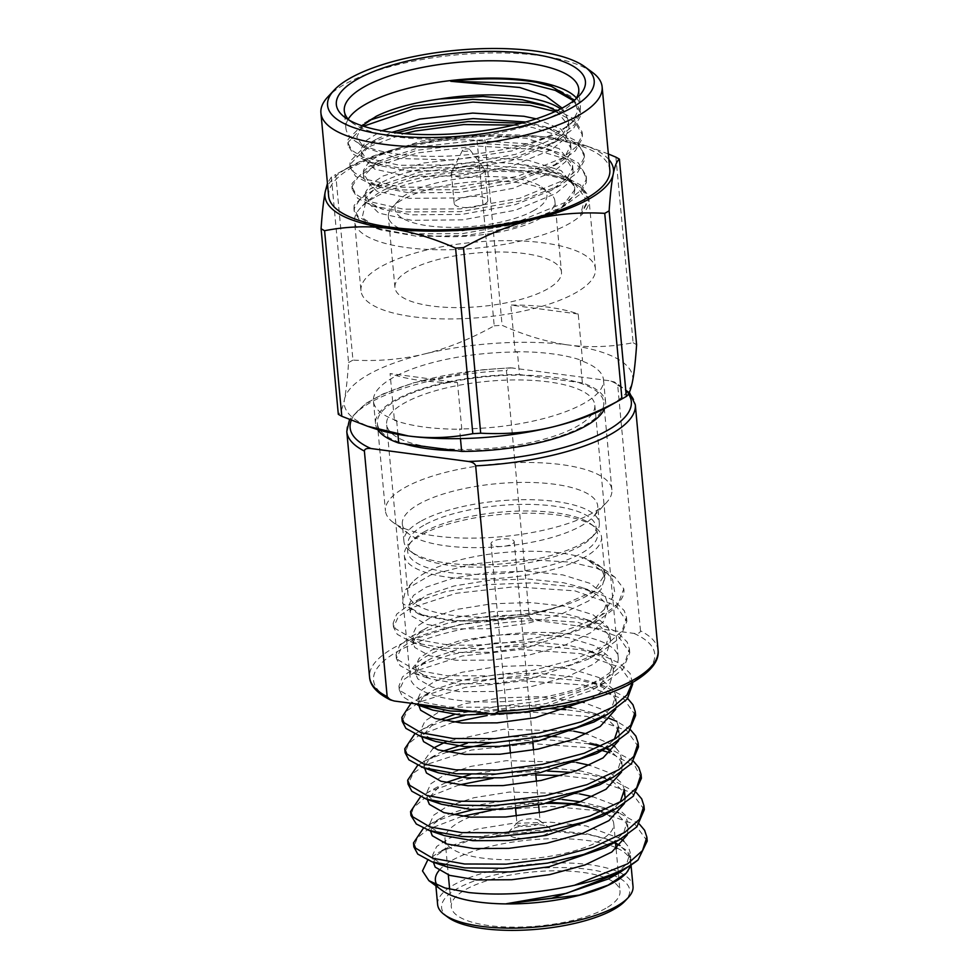 <?xml version="1.0" encoding="UTF-8"?>
<svg xmlns="http://www.w3.org/2000/svg" width="979" height="979" viewBox="0 0 979 979"><rect width="100%" height="100%" fill="white"/><g stroke="black" fill="none" stroke-linecap="round" stroke-linejoin="round"><path stroke-width="0.73" stroke-dasharray="4.89 3.67" d="M423.711 525.38A94.449 30.312 -5.3 0 0 414.423 554.2A94.449 30.312 -5.3 0 0 449.704 565.409A94.449 30.312 -5.3 0 0 580.192 546.16A94.449 30.312 -5.3 0 0 591.377 537.789A94.449 30.312 -5.3 0 0 543.076 504.98A94.449 30.312 -5.3 0 0 423.711 525.38M420.346 521.513A98.12 31.487 -5.3 0 0 403.935 541.375A98.12 31.487 -5.3 0 0 410.703 551.458A98.12 31.487 -5.3 0 0 447.354 563.109A98.12 31.487 -5.3 0 0 582.909 543.1A98.12 31.487 -5.3 0 0 594.534 534.399A98.12 31.487 -5.3 0 0 599.332 523.251A98.12 31.487 -5.3 0 0 528.599 499.682A98.12 31.487 -5.3 0 0 420.346 521.513M377.674 429.61A115.534 37.08 174.7 0 1 375.52 423.65A115.534 37.08 174.7 0 1 394.843 400.264A115.534 37.08 174.7 0 1 519.47 374.541L517.389 352.061A115.534 37.08 -5.3 0 0 392.763 377.772A115.534 37.08 -5.3 0 0 373.427 401.157A115.534 37.08 -5.3 0 0 396.654 420.566L394.415 420.26L390.083 373.574L457.474 382.52A116.452 37.373 174.7 0 1 419.722 380.354A116.452 37.373 174.7 0 1 390.083 373.574M575.701 99.112A117.737 37.789 174.7 0 1 573.009 102.452A117.737 37.789 174.7 0 1 559.058 112.891A117.737 37.789 174.7 0 1 396.385 136.889A117.737 37.789 174.7 0 1 352.403 122.913A117.737 37.789 174.7 0 1 349.136 120.123M534.191 210.363A76.289 24.487 174.7 0 1 428.778 225.916A76.289 24.487 174.7 0 1 398.747 200.34A76.289 24.487 174.7 0 1 407.79 193.573A76.289 24.487 174.7 0 1 479.074 176.869A76.289 24.487 174.7 0 1 541.693 187.087A76.289 24.487 174.7 0 1 534.191 210.363M540.91 218.097A83.631 26.837 174.7 0 1 425.363 235.144A83.631 26.837 174.7 0 1 388.357 216.616A83.631 26.837 174.7 0 1 392.444 207.107A83.631 26.837 174.7 0 1 402.357 199.692A83.631 26.837 174.7 0 1 480.505 181.372A83.631 26.837 174.7 0 1 549.133 192.569A83.631 26.837 174.7 0 1 554.897 201.172A83.631 26.837 174.7 0 1 540.91 218.097M460.46 438.604L459.567 428.924L461.807 429.218A116.452 37.373 174.7 0 1 424.054 427.04A116.452 37.373 174.7 0 1 394.415 420.26M331.355 177.015L348.573 362.597C347.472 378.8 346.101 391.074 344.461 399.42A144.88 46.49 174.7 0 1 368.459 374.553A144.88 46.49 174.7 0 1 424.605 353.945C401.928 359.403 378.041 361.459 352.954 360.101L335.736 174.531A165.059 52.964 -5.3 0 0 334.304 175.327A165.059 52.964 -5.3 0 0 331.355 177.015L327.439 183.367M348.573 362.597A165.059 52.964 174.7 0 1 350.727 361.349A165.059 52.964 174.7 0 1 352.954 360.101M608.351 153.972L590.227 147.205L549.378 137.476C528.219 134.723 506.718 135.481 484.886 139.752A165.059 52.964 -5.3 0 0 477.018 140.242C452.065 138.871 428.178 140.927 405.355 146.397C382.544 152.002 359.342 161.388 335.736 174.531M477.018 140.242L494.224 325.811C470.483 339.015 447.281 348.389 424.605 353.945A144.88 46.49 -5.3 0 1 568.628 345.012C547.591 342.173 525.417 335.613 502.105 325.322L484.886 139.752M374.198 428.496A144.88 46.49 -5.3 0 1 344.461 399.42C342.809 407.668 340.753 412.624 338.306 414.288M608.877 159.553A144.88 46.49 -5.3 0 0 583.508 144.941A144.88 46.49 -5.3 0 0 549.378 137.476A144.88 46.49 -5.3 0 0 405.355 146.397A144.88 46.49 -5.3 0 0 349.895 166.614A144.88 46.49 -5.3 0 0 327.659 185.643M615.901 157.154L633.119 342.723C611.153 346.994 589.652 347.753 568.628 345.012A144.88 46.49 -5.3 0 1 632.495 381.553A144.88 46.49 174.7 0 1 607.8 406.823M633.119 342.723A165.059 52.964 174.7 0 1 636.607 344.73M494.224 325.811A165.059 52.964 174.7 0 1 502.105 325.322M374.247 197.66A117.737 37.789 -5.3 0 0 360.309 208.099A117.737 37.789 -5.3 0 0 354.557 221.499A117.737 37.789 -5.3 0 0 439.436 249.767A117.737 37.789 -5.3 0 0 569.325 223.579A117.737 37.789 174.7 0 0 589.028 199.74A117.737 37.789 174.7 0 0 580.902 187.638A117.737 37.789 174.7 0 0 484.275 171.863A117.737 37.789 174.7 0 0 374.247 197.66M557.43 209.898L553.257 212.394L514.991 226.944L466.298 235.511L418.18 236.502L380.843 229.943L362.157 217.681L365.693 202.335L378.408 192.998C421.998 166.809 544.618 161.18 578.026 185.643L580.302 187.197L588.379 199.239L580.535 214.658L585.063 197.746L573.78 182.388L551.777 171.594L519.445 164.362A104.533 33.543 174.7 0 1 567.514 177.762A104.533 33.543 174.7 0 1 574.722 188.506A104.533 33.543 174.7 0 1 562.081 206.679L557.43 209.898M556.61 110.847L568.946 126.303L568.799 129.815L563.745 139.593L551.666 149.591L511.307 166.295L458.613 175.926L407.741 176.404L374.773 169.196L361.789 156.591L361.997 153.691L376.315 139.251L391.93 132.312M560.612 108.877A104.533 33.543 174.7 0 1 565.042 112.793L568.444 120.809L568.297 124.333L563.231 134.099L546.845 146.666L510.805 160.801L458.111 170.432L407.227 170.909L378.763 165.414L366.048 158.928L361.288 151.096L361.484 148.196L366.709 140.156L381.798 130.721M525.833 121.996L545.119 126.793L563.831 136.436L570.99 148.27L570.843 151.782L565.776 161.559L553.698 171.558L513.351 188.262L460.656 197.893L409.773 198.358L376.817 191.162L363.833 178.557L364.041 175.657L378.347 161.217L422.206 146.507L475.243 140.535L526.457 143.717L547.163 148.759L565.874 158.402L573.021 170.224L572.874 173.748L567.82 183.514L555.742 193.524L515.382 210.228L462.688 219.847L411.816 220.324L378.849 213.128L365.865 200.524L366.073 197.623L380.39 183.183L383.56 181.507C411.816 166.675 473.114 158.304 519.445 164.362M536.235 118.838L560.918 129.106L570.476 142.775L570.329 146.287L565.262 156.065L553.184 166.075L548.876 168.633L512.837 182.767L460.142 192.398L409.271 192.875L380.807 187.381L368.08 180.895L363.319 173.063L363.527 170.162L368.753 162.122L381.015 154.046L421.692 141.013L474.729 135.041L525.956 138.223L559.217 148.722L572.519 164.741L572.372 168.253L567.306 178.031L550.92 190.599L514.881 204.733L462.186 214.364L411.302 214.842L382.838 209.335L370.123 202.861L365.363 195.029L365.571 192.129L370.784 184.089L383.046 176.012L423.736 162.979L476.773 157.007L527.987 160.189L561.261 170.689L574.551 186.708L574.404 190.22L562.081 206.679M348.23 119.169A117.737 37.789 -5.3 0 0 345.893 128.102A117.737 37.789 -5.3 0 0 354.006 140.205A117.737 37.789 -5.3 0 0 450.634 155.979A117.737 37.789 -5.3 0 0 560.661 130.183A117.737 37.789 174.7 0 0 574.612 119.744A117.737 37.789 174.7 0 0 580.363 106.356L578.76 89.052M362.144 125.801L356.784 137.011L363.368 147.107L398.282 158.463L453.253 159.981L511.858 150.937L557.626 133.597L571.663 122.901L577.855 111.19L574.428 100.152M576.423 97.998A117.737 37.789 174.7 0 1 580.363 106.356M562.117 108.082L565.042 112.793M461.807 429.218L457.474 382.52M578.21 314.014L510.818 305.069A116.452 37.373 174.7 0 1 578.21 314.014L582.542 360.713L580.302 360.419A115.534 37.08 -5.3 0 1 603.517 379.815A115.534 37.08 -5.3 0 1 459.567 428.924M517.389 352.061L515.15 351.755L510.818 305.069M515.15 351.755A116.452 37.373 174.7 0 1 582.542 360.713M469.736 149.53A3.671 1.175 174.7 0 0 466.836 148.869A3.671 1.175 174.7 0 0 463.14 149.689A3.671 1.175 -5.3 0 0 462.577 150.191A3.671 1.175 -5.3 0 0 464.829 151.304A3.671 1.175 -5.3 0 0 469.21 150.497A3.671 1.175 174.7 0 0 469.736 149.53L484.556 169.073A16.876 5.409 174.7 0 1 484.972 170.101A16.876 5.409 174.7 0 1 482.157 173.516A16.876 5.409 -5.3 0 1 463.544 177.272A16.876 5.409 -5.3 0 1 451.38 173.21A16.876 5.409 -5.3 0 1 451.6 172.133A16.876 5.409 -5.3 0 1 454.195 169.795A16.876 5.409 174.7 0 1 471.205 166.063A16.876 5.409 174.7 0 1 484.556 169.073M484.96 203.828A16.876 5.409 -5.3 0 0 487.787 200.414A16.876 5.409 -5.3 0 0 475.623 196.363A16.876 5.409 -5.3 0 0 457.009 200.12A16.876 5.409 -5.3 0 0 454.183 203.534A16.876 5.409 -5.3 0 0 466.347 207.585A16.876 5.409 -5.3 0 0 484.96 203.828M561.481 272.076A83.631 26.837 174.7 0 0 501.187 251.995A83.631 26.837 174.7 0 0 408.928 270.596A83.631 26.837 -5.3 0 0 394.941 287.52A83.631 26.837 -5.3 0 0 455.223 307.602A83.631 26.837 -5.3 0 0 547.481 289.001A83.631 26.837 174.7 0 0 561.481 272.076L554.897 201.172M360.97 290.677A117.737 37.789 -5.3 0 1 380.672 266.851A117.737 37.789 174.7 0 1 510.561 240.65A117.737 37.789 174.7 0 1 595.44 268.931A117.737 37.789 174.7 0 1 575.75 292.758A117.737 37.789 -5.3 0 1 445.849 318.946A117.737 37.789 -5.3 0 1 360.97 290.677L354.557 221.499M328.614 195.996A141.209 45.315 -5.3 0 1 352.244 167.409A141.209 45.315 174.7 0 1 508.028 135.995A141.209 45.315 174.7 0 1 609.831 169.905M592.393 72.373A141.209 45.315 -5.3 0 0 476.504 53.453A141.209 45.315 -5.3 0 0 344.535 84.39A141.209 45.315 -5.3 0 0 327.818 96.909M580.302 360.419L582.383 382.899A115.534 37.08 174.7 0 1 605.609 402.296A115.534 37.08 174.7 0 1 604.581 408.561M397.927 434.358L396.654 420.566M582.383 382.899L519.47 374.541M403.935 541.375L402.332 524.071A98.12 31.487 -5.3 0 1 418.743 504.222A98.12 31.487 174.7 0 1 526.996 482.39A98.12 31.487 174.7 0 1 597.728 505.947A98.12 31.487 174.7 0 1 592.931 517.108L606.331 502.741A113.699 36.492 174.7 0 0 611.887 489.806A113.699 36.492 174.7 0 0 529.908 462.504A113.699 36.492 174.7 0 0 404.474 487.799A113.699 36.492 -5.3 0 0 385.445 510.818L377.343 423.479A113.699 36.492 -5.3 0 1 396.373 400.46A113.699 36.492 174.7 0 1 524.45 375.202A113.699 36.492 -5.3 0 1 577.402 382.238A113.699 36.492 174.7 0 1 603.774 402.467A113.699 36.492 174.7 0 1 584.757 425.486A113.699 36.492 -5.3 0 1 456.667 450.744M606.331 502.741A113.699 36.492 174.7 0 1 592.858 512.825A113.699 36.492 -5.3 0 1 486.6 537.74A113.699 36.492 -5.3 0 1 393.289 522.505A113.699 36.492 -5.3 0 1 385.445 510.818M377.343 423.479A113.699 36.492 -5.3 0 0 403.715 443.707M402.332 524.071A98.12 31.487 -5.3 0 0 409.1 534.167A98.12 31.487 -5.3 0 0 489.622 547.31A98.12 31.487 -5.3 0 0 581.306 525.809A98.12 31.487 174.7 0 0 592.931 517.108M551.446 86.372L572.238 97.031L580.106 110.04L579.935 113.943L574.245 124.786L560.698 135.885L515.468 154.376L456.398 164.949L399.371 165.255L362.401 156.983L351.828 150.313L347.839 142.653L348.071 139.373L364.518 122.754L368.961 120.429M548.02 106.65L553.661 108.4L574.269 118.997L582.138 131.994L581.979 135.91L576.288 146.752L562.741 157.852L517.512 176.342L458.441 186.903L401.402 187.222L364.445 178.949L353.872 172.28L349.882 164.619L350.103 161.327L366.55 144.708L396.532 132.863M521.513 123.17L532.038 124.663L555.705 130.354L576.313 140.964L584.182 153.96L584.01 157.864L578.32 168.718L564.773 179.818L519.543 198.296L460.473 208.87L403.446 209.188L366.476 200.915L355.903 194.234L351.914 186.585L352.146 183.293L368.593 166.675L417.287 150.191L476.7 143.277L534.069 146.63L557.736 152.32L578.344 162.93L586.213 175.926L586.054 179.83L580.363 190.685L566.817 201.772L521.587 220.263L462.516 230.836L405.477 231.154L368.52 222.882L357.947 216.2L353.957 208.551L354.178 205.26L370.625 188.641L419.33 172.157L478.731 165.243L536.113 168.596L559.78 174.286L580.388 184.896L588.257 197.893L588.085 201.796L580.535 214.658M573.633 100.788L580.363 112.781L580.192 116.685L573.278 128.885L556.586 141.221L515.725 157.117L456.655 167.69L399.616 167.996L368.177 161.841L353.566 154.401L348.096 145.406L348.316 142.114L363.478 126.242M555.105 111.545L574.857 122.02L582.395 134.747L582.224 138.651L575.322 150.839L558.63 163.175L517.756 179.084L458.686 189.657L401.659 189.963L370.209 183.807L355.61 176.355L350.139 167.372L350.36 164.08L366.268 147.768L404.168 133.609M513.791 125.092L532.282 127.405L569.558 138.969L580.29 147.413L584.439 156.713L584.267 160.617L577.353 172.806L560.661 185.141L519.8 201.05L460.73 211.623L403.691 211.929L372.253 205.761L357.641 198.321L352.171 189.326L352.391 186.047L358.241 176.93L371.971 167.764L417.543 152.932L476.957 146.018L534.326 149.371L571.589 160.935L582.321 169.379L586.47 178.667L586.299 182.583L579.397 194.772L562.705 207.107L521.831 223.016L462.761 233.577L405.734 233.895L374.284 227.728L359.685 220.287L354.214 211.293L354.435 208.013L360.284 198.896L374.002 189.73L419.575 174.898L478.988 167.984L536.357 171.337L560.245 177.101L578.026 185.643M658.084 650.374A144.88 46.49 -5.3 0 0 640.486 630.843C640.229 632.985 638.039 633.829 633.902 633.389L536.431 620.441C532.392 619.854 529.982 618.398 529.211 616.06L506.424 370.478L510.695 367.81L482.17 369.805L413.652 382.789L383.034 393.95L365.473 403.629L349.54 419.55M640.486 630.843L617.7 385.249L614.653 382.079L610.48 380.88L510.695 367.81M410.054 676.868A104.533 33.543 -5.3 0 1 427.554 655.71A104.533 33.543 174.7 0 1 542.88 632.446A104.533 33.543 174.7 0 1 618.238 657.558A104.533 33.543 174.7 0 1 600.751 678.716A104.533 33.543 -5.3 0 1 485.413 701.967A104.533 33.543 -5.3 0 1 410.054 676.868L386.632 424.36A104.533 33.543 -5.3 0 0 461.99 449.459A104.533 33.543 -5.3 0 0 577.316 426.208A104.533 33.543 174.7 0 0 594.804 405.049A104.533 33.543 174.7 0 0 519.457 379.95A104.533 33.543 174.7 0 0 404.119 403.201A104.533 33.543 -5.3 0 0 386.632 424.36M601.522 536.994A99.038 31.781 174.7 0 1 584.952 557.039A99.038 31.781 174.7 0 1 475.696 579.078A99.038 31.781 174.7 0 1 404.303 555.289A99.038 31.781 174.7 0 1 409.149 544.03A99.038 31.781 174.7 0 1 420.872 535.244A99.038 31.781 174.7 0 1 557.7 515.064A99.038 31.781 174.7 0 1 594.694 526.812A99.038 31.781 174.7 0 1 601.522 536.994L605.059 575.04A99.038 31.781 -5.3 0 1 588.489 595.085A99.038 31.781 -5.3 0 1 557.075 607.359A99.038 31.781 174.7 0 1 451.662 615.277A99.038 31.781 174.7 0 1 407.839 593.347A99.038 31.781 174.7 0 1 412.673 582.077A99.038 31.781 174.7 0 1 424.409 573.302A99.038 31.781 174.7 0 1 561.236 553.111A99.038 31.781 174.7 0 1 584.145 558.079L599.686 566.608L604.471 575.101L593.91 591.267L557.075 607.359C525.429 617.982 481.839 622.815 449.899 620.037L419.159 614.335L402.516 603.284L405.673 589.591L430.772 574.918L472.869 563.977L522.872 559.315L570.414 562.117L596.578 568.199L614.836 577.108L623.782 588.82L617.186 606.442L599.087 620.086L585.124 627.906L590.729 624.504L603.248 613.123L606.919 601.473L604.998 595.562L590.166 583.386L562.913 574.93L527.375 571.173L488.937 572.397L453.399 578.112L426.171 587.155L413.383 595.477L409.418 603.97L411.18 608.253L424.017 615.975L452.531 621.041L487.713 620.87L525.784 615.73L561.934 605.732M438.971 870.576A98.12 31.487 -5.3 0 1 451.796 860.492A98.12 31.487 174.7 0 1 587.363 840.496A98.12 31.487 174.7 0 1 615.975 847.655M617.1 848.157A98.12 31.487 174.7 0 1 630.77 862.23A98.12 31.487 174.7 0 1 626.07 873.292L626.266 873.084M631.198 865.375L627.674 850.837L607.359 839.284L589.48 834.769L549.929 831.159L506.841 833.533L467.485 841.145L438.274 852.513L427.652 860.174M517.793 838.097A20.963 6.731 -5.3 0 0 542.501 835.674A20.963 6.731 -5.3 0 0 548.815 827.426A20.963 6.731 -5.3 0 0 540.983 824.93A20.963 6.731 -5.3 0 0 509.545 831.061A20.963 6.731 -5.3 0 0 517.793 838.097M535.011 819.068A11.65 3.732 174.7 0 1 539.368 820.451A11.65 3.732 174.7 0 1 540.163 821.65A11.65 3.732 174.7 0 1 534.191 825.542A11.65 3.732 174.7 0 1 522.125 826.386A11.65 3.732 174.7 0 1 516.973 823.804A11.65 3.732 174.7 0 1 517.548 822.482A11.65 3.732 174.7 0 1 535.011 819.068M496.157 546.343A11.65 3.732 -5.3 0 0 508.211 545.499A11.65 3.732 -5.3 0 0 514.195 541.607A11.65 3.732 -5.3 0 0 509.043 539.025A11.65 3.732 -5.3 0 0 496.977 539.87A11.65 3.732 -5.3 0 0 491.005 543.761A11.65 3.732 -5.3 0 0 496.157 546.343M423.589 532.197A95.367 30.606 174.7 0 1 555.35 512.751A95.367 30.606 174.7 0 1 590.973 524.071A95.367 30.606 174.7 0 1 581.599 553.184A95.367 30.606 174.7 0 1 461.072 573.767A95.367 30.606 174.7 0 1 412.294 540.653A95.367 30.606 174.7 0 1 423.589 532.197M605.059 575.04A99.038 31.781 -5.3 0 0 584.145 558.079L601.963 567.624L614.836 577.108M448.113 917.396A94.449 30.312 174.7 0 1 457.401 888.565A94.449 30.312 174.7 0 1 587.902 869.315A94.449 30.312 174.7 0 1 625.079 900.986M437.625 904.572A98.12 31.487 174.7 0 1 454.048 884.71A98.12 31.487 174.7 0 1 589.603 864.702A98.12 31.487 174.7 0 1 633.021 886.436M627.319 834.854L628.016 828.956L626.095 823.045L617.235 814.259L601.559 806.929L616.684 812.044L594.889 806.574L574.6 803.796M550.614 802.437L507.44 804.297L473.64 809.547M452.934 814.858L433.269 822.47L423.405 828.197M647.229 841.034L634.992 824.355L595.256 810.49L551.238 806.353L491.128 810.367M462.051 816.302L428.276 829.25L417.458 837.669L413.86 846.859M632.348 682.632L630.048 673.368L619.94 663.444L602.122 655.147L580.339 649.677L538.328 645.602L492.89 647.4L450.891 654.523L418.706 665.573L414.411 667.825L402.491 676.917L398.942 686.034L401.047 691.26L418.192 701.38L450.034 707.095L491.666 707.266L536.749 701.527L578.381 690.489L610.198 675.51L625.03 662.33L629.399 648.832L627.135 641.991L617.027 632.067L599.209 623.77L577.426 618.3L535.427 614.225L489.977 616.024L447.978 623.146L415.794 634.196L411.498 636.448L399.579 645.54L396.03 654.657L398.135 659.883L415.292 670.003L447.122 675.718L488.766 675.877L533.849 670.15L575.481 659.112L607.286 644.133L622.118 630.953L626.487 617.455L624.223 610.615L614.114 600.69L596.297 592.393L574.514 586.923L532.515 582.835L487.065 584.647L445.066 591.769L412.893 602.819L408.586 605.071L396.679 614.163L393.117 623.28L395.222 628.494L412.379 638.614L444.209 644.341C490.075 648.428 557.81 637.843 594.51 618.41A116.452 37.373 -5.3 0 0 623.929 589.872A116.452 37.373 -5.3 0 0 623.794 588.868M475.721 711.831L546.123 703.607L604.9 682.84L622.815 669.416L629.766 652.76L618.814 636.95L577.794 622.216L517.304 618.165L459.2 624.651L414.007 639.214L401.427 647.878L396.397 658.586L400.105 665.647L414.68 673.601L447.489 679.646L480.493 680.246L530.385 674.776L570.476 664.863L601.999 651.463L620.001 637.929L626.854 621.384L615.877 605.56L574.881 590.839L514.195 586.788L456.006 593.323L410.862 607.959L398.367 616.635L393.485 627.209L397.278 634.343L411.767 642.224L444.576 648.269L484.238 648.563L525.809 643.692L567.624 633.462L599.087 620.086M632.667 684.137L620.735 667.641L580.706 653.605L520.424 649.53L462.272 656.003L416.968 670.566L404.413 679.181L399.297 689.962L402.43 696.424L413.958 703.632M627.674 698.48L605.034 686.536L583.251 681.054L541.24 676.978L495.802 678.777L453.803 685.9L421.619 696.95L410.996 703.24M635.579 715.514L624.198 699.41L583.606 684.982L523.581 680.907L465.282 687.368L419.771 702.004L407.35 710.534L402.21 721.339M618.593 740.724L619.291 734.825L617.37 728.914L608.497 720.128L592.821 712.785L607.947 717.913L586.164 712.431L565.862 709.665M549.366 708.527L498.703 710.154L464.903 715.416M444.209 720.728L424.531 728.327L414.668 734.066M638.492 746.891L626.89 730.64L586.519 716.359L532.539 712.174L487.199 715.527M453.326 722.159L418.767 735.572L408.769 743.489L405.122 752.716M589.064 743.807L547.065 739.732L501.615 741.531L491.262 742.78M447.109 752.105L427.444 759.716L417.58 765.443M602.012 750.477L589.431 747.736L531.781 743.612L471.278 750.073L425.253 764.929L413.236 773.226L408.035 784.106M636.399 792.611L613.772 780.667L591.977 775.197L571.687 772.419M547.702 771.06L504.528 772.92L462.529 780.03L430.356 791.093L420.493 796.82M644.317 809.657L631.553 792.623L592.344 779.113L561.689 775.515M535.843 774.964L493.012 778.281M459.114 784.913L423.601 798.925L413.322 807.871L410.935 815.483M630.574 729.857L616.807 721.364M633.486 761.234L610.859 749.29L601.069 746.414M641.404 778.281L635.163 766.373L609.856 752.753M639.311 824L618.581 812.705M594.51 618.41L608.51 605.585L614.726 592.258L612.524 579.299L601.963 567.624M630.305 866.011L630.929 860.345L629.007 854.434L620.025 845.562M615.546 842.943L604.471 838.305L586.935 833.79L551.397 830.045L512.947 831.269L477.422 836.984L450.181 846.015L436.267 855.56L433.428 862.842L432.694 854.997L434.468 859.281L447.305 867.002M601.559 806.929L580.351 801.764M562.325 799.488L510.035 799.892L474.509 805.607L447.268 814.638L442.9 816.902L433.354 824.183L430.515 831.465L429.793 823.62L431.555 827.904L444.405 835.625M624.418 803.465L625.165 798.766M625.104 797.579L623.182 791.668L614.322 782.882L598.646 775.552L581.11 771.036L545.572 767.279L507.122 768.503L470.299 774.536M445.849 782.576L439.987 785.525L427.578 799.537M621.506 772.101L622.203 766.202L620.282 760.291L611.3 751.431M605.854 748.323L601.351 746.279M610.859 749.29L595.734 744.175L578.197 739.659L556.5 736.734M544.361 735.975L504.209 737.126L467.399 743.147M442.936 751.199L437.075 754.148L427.529 761.429L424.69 768.699L423.968 760.854L425.743 765.137L432.228 770.216M592.821 712.785L571.626 707.621M561.995 706.226L501.297 705.749L454.354 714.523M440.024 719.822L434.162 722.771L421.753 736.771M615.681 709.347L616.378 703.448L614.457 697.537L605.585 688.751L589.921 681.408L572.372 676.905L536.835 673.148L498.397 674.372L462.859 680.087L435.631 689.13L431.249 691.394L421.716 698.676L418.877 705.945L418.143 698.1L419.918 702.384L426.403 707.45M589.811 699.532L597.288 695.102L609.795 683.734L613.466 672.071L611.545 666.161L602.672 657.362L587.008 650.032L569.46 645.528L533.922 641.771L495.484 642.995L459.946 648.71L432.718 657.753L428.337 660.005L418.804 667.299L415.965 674.568L417.727 678.851L432.204 687.111L459.09 691.639L494.26 691.48L532.343 686.328L567.502 676.685L594.375 663.725L606.882 652.357L610.553 640.694L608.632 634.784L599.76 625.985L584.096 618.655L566.56 614.151L531.022 610.394L492.572 611.618L457.046 617.333L429.805 626.376L425.437 628.628L415.891 635.922L413.052 643.191L414.827 647.474L429.291 655.722L456.177 660.262L491.348 660.091L529.431 654.951L564.589 645.308L591.463 632.348L603.97 620.967L607.641 609.317L605.72 603.407L596.847 594.608L581.183 587.278L563.647 582.774L528.109 579.017L489.659 580.241L454.134 585.956L426.893 594.999L412.979 604.532L410.14 611.814L411.914 616.097L426.379 624.345L453.265 628.885L488.435 628.714L526.518 623.574L561.689 613.931L588.55 600.971L601.057 589.591L604.728 577.94L602.807 572.03L587.314 559.523M608.412 878.934L614.017 875.532L626.536 864.151L630.207 852.501L628.285 846.578L623.892 841.255M620.967 838.868L586.201 825.946L550.663 822.201L512.213 823.425L476.687 829.14L449.459 838.171L436.658 846.505L432.694 854.997M611.765 843.714L623.794 832.529L627.294 821.112L625.373 815.201L613.735 804.714L592.601 796.649M579.629 793.92L509.313 792.048L473.775 797.763L446.546 806.794L433.758 815.128L429.793 823.62M602.599 816.18L608.204 812.778L620.245 802.046M624.382 789.735L622.46 783.824L610.823 773.337L589.701 765.272M576.717 762.531L506.4 760.659L470.862 766.386L443.634 775.417L430.846 783.751L426.881 792.231L428.643 796.527L435.141 801.593M599.686 784.803L605.291 781.401L617.798 770.02L621.469 758.358L619.548 752.447L615.155 747.112M612.23 744.738L586.788 733.883M573.804 731.154L503.487 729.282L446.13 741.678M433.256 748.164L423.968 760.854M596.774 753.426L602.379 750.012L614.42 739.28M619.291 734.825L618.557 726.981L616.635 721.07L604.998 710.583L583.876 702.506M581.245 701.857L539.025 696.681L500.575 697.905L465.049 703.62L437.809 712.663L425.021 720.997L421.056 729.477L422.83 733.76L435.667 741.495M593.861 722.049L599.466 718.635L611.973 707.266L615.644 695.604L613.723 689.693L598.891 677.517L571.65 669.061L536.113 665.304L497.662 666.528L462.137 672.243L434.909 681.286L422.108 689.62L418.143 698.1M520.192 712.357L534.522 709.861L590.949 690.66L596.554 687.258L609.073 675.889L612.744 664.227L610.823 658.316L595.978 646.14L568.738 637.684L533.2 633.927L494.75 635.151L459.224 640.866L431.996 649.909L419.196 658.231L415.231 666.723L417.005 671.007L429.842 678.728L458.356 683.795L493.526 683.623L531.609 678.484L588.036 659.283L593.641 655.881L606.16 644.5L609.831 632.85L607.91 626.939L593.066 614.763L565.825 606.307L530.288 602.55L491.837 603.774L456.312 609.489L429.083 618.532L416.283 626.854L412.318 635.347L414.093 639.63L426.93 647.352L455.443 652.418L490.614 652.247L528.697 647.107L585.124 627.906M606.393 813.928A84.732 27.192 174.7 0 1 613.76 823.682A84.732 27.192 174.7 0 1 599.576 840.839A84.732 27.192 -5.3 0 1 506.106 859.684A84.732 27.192 -5.3 0 1 445.029 839.333A84.732 27.192 -5.3 0 1 459.2 822.189A84.732 27.192 174.7 0 1 546.355 803.367M601.755 811.444A84.732 27.192 174.7 0 1 605.989 813.684M605.842 908.292A84.732 27.192 174.7 0 1 512.36 927.137A84.732 27.192 174.7 0 1 451.282 906.787A84.732 27.192 174.7 0 1 465.453 889.642A84.732 27.192 174.7 0 1 558.936 870.796A84.732 27.192 174.7 0 1 620.013 891.135A84.732 27.192 174.7 0 1 605.842 908.292M437.05 885.163A98.12 31.487 -5.3 0 0 442.153 890.437M633.902 633.389A141.209 45.315 174.7 0 1 630.709 682.987A141.209 45.315 174.7 0 1 491.862 713.985M529.211 616.06A144.88 46.49 -5.3 0 0 393.803 647.804A144.88 46.49 -5.3 0 0 369.56 677.138M346.786 431.543A144.88 46.49 174.7 0 1 371.017 402.222A144.88 46.49 174.7 0 1 506.424 370.478M617.7 385.249A144.88 46.49 174.7 0 1 635.31 404.78M628.445 393.986A141.209 45.315 -5.3 0 0 610.48 380.88M513.008 367.933A141.209 45.315 -5.3 0 0 351.302 420.26M394.39 701.037A141.209 45.315 174.7 0 1 397.168 651.671A141.209 45.315 174.7 0 1 536.431 620.441M414.423 554.2L410.703 551.458M349.895 166.614L334.304 175.327M583.508 144.941L590.227 147.205M365.693 202.335L360.309 208.099M567.514 177.762L573.78 182.388M568.946 126.303L568.444 120.809M570.99 148.257L570.476 142.775M573.021 170.224L572.519 164.741M574.722 188.506L574.551 186.695M361.789 156.591L361.288 151.096M363.833 178.557L363.319 173.063M365.865 200.524L365.363 195.029M363.356 147.107L354.006 140.205M571.663 122.913L574.612 119.744M462.577 150.191L451.6 172.133M487.787 200.414L484.972 170.101M454.183 203.534L451.38 173.21M394.941 287.52L388.357 216.616M398.747 200.34L392.444 207.107M541.693 187.087L549.133 192.569M595.44 268.931L589.028 199.74M345.893 128.102L344.29 110.811M352.403 122.913L344.963 117.431M573.009 102.452L579.311 95.685M605.609 402.296L603.517 379.815M375.52 423.65L373.427 401.157M611.887 489.806L603.774 402.467M409.1 534.167L393.289 522.505M591.377 537.789L594.534 534.399M599.332 523.251L597.728 505.947M588.379 199.239L588.257 197.893M580.106 110.04L580.363 112.781M347.839 142.653L348.096 145.406M582.138 131.994L582.395 134.747M349.882 164.619L350.139 167.372M584.182 153.96L584.439 156.713M351.914 186.585L352.171 189.326M586.213 175.926L586.47 178.667M353.957 208.551L354.214 211.293M551.777 171.594L559.78 174.286M380.39 183.183L370.625 188.641M547.163 148.759L557.736 152.32M378.347 161.217L368.593 166.675M545.119 126.793L555.705 130.354M376.315 139.251L366.55 144.708M543.088 104.826L553.661 108.4M372.828 118.092L364.518 122.754M553.257 212.394L562.705 207.107M380.843 229.943L374.284 227.728M556.586 141.221L546.845 146.666M368.177 161.841L378.763 165.414M558.63 163.175L548.876 168.633M370.209 183.807L380.807 187.381M560.661 185.141L550.92 190.599M372.253 205.761L382.838 209.335M629.35 392.298L614.653 382.079M618.238 657.558L594.804 405.049M412.673 582.077L405.673 589.591M539.368 820.451L548.815 827.426M514.195 541.607L532.796 742.119M533.518 749.963L535.697 773.496M536.431 781.34L538.609 804.873M539.343 812.717L540.163 821.65M393.117 623.28L393.485 627.209M396.03 654.657L396.397 658.586M398.942 686.034L399.297 689.962M626.487 617.455L626.854 621.384M629.399 648.832L629.766 652.76M632.312 680.209L632.52 682.534M428.961 824.722L442.9 816.902M613.772 780.667L598.646 775.552M426.061 793.345L439.987 785.525M423.148 761.956L437.075 754.148M420.236 730.579L434.162 722.771M605.034 686.536L589.921 681.408M417.323 699.202L431.249 691.394M602.122 655.147L587.008 650.032M414.411 667.825L428.337 660.005M599.209 623.77L584.096 618.655M411.498 636.448L425.437 628.628M596.297 592.393L581.183 587.278M408.586 605.071L422.524 597.251M604.471 838.305L607.359 839.284M445.812 848.279L438.274 852.513M419.159 614.322L424.017 615.975M411.767 642.224L426.93 647.352M601.999 651.463L588.036 659.283M414.68 673.601L429.842 678.728M604.9 682.84L590.949 690.66M619.462 839.725L618.569 840.227M630.929 860.345L630.207 852.501M628.016 828.956L627.294 821.112M427.603 800.076L426.881 792.231M622.203 766.202L621.469 758.358M421.778 737.322L421.056 729.477M616.378 703.448L615.644 695.604M613.466 672.071L612.744 664.227M415.965 674.568L415.231 666.723M610.553 640.694L609.831 632.85M413.052 643.191L412.318 635.347M607.641 609.317L606.919 601.473M410.14 611.814L409.418 603.97M604.728 577.94L604.471 575.101M445.029 839.333L448.321 874.945M449.655 889.226L451.282 906.787M613.76 823.682L615.448 841.977M616.097 848.952L620.013 891.135M435.386 880.354L435.888 885.824M630.77 862.23L631.088 865.669M412.294 540.653L409.149 544.03M404.303 555.289L407.839 593.347M590.973 524.071L594.694 526.812M491.005 543.761L509.704 745.46M510.438 753.304L515.529 808.213M516.263 816.058L516.973 823.804M517.548 822.482L509.545 831.061"/><path stroke-width="1.47" d="M386.815 135.041A133.878 42.966 -5.3 0 0 571.785 107.751A133.878 42.966 -5.3 0 0 584.952 66.878A133.878 42.966 -5.3 0 0 475.084 48.95A133.878 42.966 -5.3 0 0 349.968 78.283A133.878 42.966 -5.3 0 0 334.12 90.154A133.878 42.966 -5.3 0 0 386.815 135.041M334.12 90.154L327.818 96.909A141.209 45.315 -5.3 0 0 320.916 112.977A141.209 45.315 -5.3 0 0 383.401 144.256A141.209 45.315 -5.3 0 0 578.503 115.473A141.209 45.315 -5.3 0 0 602.134 86.886A141.209 45.315 -5.3 0 0 592.393 72.373L584.952 66.878M564.491 106.772A125.079 40.139 174.7 0 1 391.686 132.275A125.079 40.139 174.7 0 1 344.963 117.431A125.079 40.139 174.7 0 1 357.262 79.25A125.079 40.139 174.7 0 1 515.333 52.242A125.079 40.139 174.7 0 1 579.311 95.685A125.079 40.139 174.7 0 1 564.491 106.772M341.806 416.283A165.059 52.964 174.7 0 1 338.306 414.288L321.088 228.707A165.059 52.964 -5.3 0 0 324.587 230.714L341.806 416.283L367.48 426.232L408.329 435.973C429.353 438.714 450.842 437.956 472.808 433.685L455.59 248.115A165.059 52.964 -5.3 0 0 463.471 247.626C487.077 234.47 510.279 225.097 533.09 219.492A144.88 46.49 -5.3 0 0 589.248 198.896A144.88 46.49 -5.3 0 0 613.246 174.017C614.91 165.732 616.954 160.776 619.389 159.149A165.059 52.964 -5.3 0 0 615.901 157.154L608.351 153.972M463.471 247.626L480.689 433.195C505.776 434.541 529.663 432.485 552.34 427.04C575.016 421.484 598.218 412.11 621.959 398.906L604.741 213.336A165.059 52.964 -5.3 0 0 606.98 212.1A165.059 52.964 -5.3 0 0 609.134 210.84C610.223 194.711 611.594 182.424 613.246 174.017A144.88 46.49 -5.3 0 0 608.877 159.553M609.134 210.84L626.34 396.422C628.787 394.757 630.843 389.801 632.495 381.553C634.135 373.207 635.506 360.933 636.607 344.73L619.389 159.149M324.587 230.714C346.419 226.443 367.92 225.684 389.067 228.425A144.88 46.49 -5.3 0 0 533.09 219.492C555.913 214.022 579.801 211.966 604.741 213.336M327.439 183.367L325.199 191.884A144.88 46.49 -5.3 0 0 389.067 228.425C410.238 231.301 432.412 237.86 455.59 248.115M327.659 185.643A144.88 46.49 -5.3 0 0 325.199 191.884C323.559 200.291 322.189 212.578 321.088 228.707M626.34 396.422A165.059 52.964 174.7 0 1 623.39 398.11A165.059 52.964 174.7 0 1 621.959 398.906M623.39 398.11L607.8 406.823A144.88 46.49 174.7 0 1 552.34 427.04A144.88 46.49 -5.3 0 1 408.329 435.973A144.88 46.49 -5.3 0 1 374.198 428.496L367.48 426.232M480.689 433.195A165.059 52.964 174.7 0 1 472.808 433.685M560.612 108.877A104.533 33.543 174.7 0 0 439.742 98.989L483.1 96.505L522.382 99.785L543.088 104.826L556.61 110.847M391.93 132.312L420.175 124.541L473.2 118.569L525.833 121.996M381.798 130.721L419.661 119.046L472.698 113.075L523.912 116.268L536.235 118.838M576.423 97.998A117.737 37.789 174.7 0 0 482.219 78.222A117.737 37.789 174.7 0 0 365.583 104.276A117.737 37.789 -5.3 0 0 348.23 119.169M439.742 98.989C413.297 102.673 392.077 108.461 376.107 116.354L362.144 125.801M574.428 100.152L551.275 86.311L536.357 82.309C511.136 78.039 482.598 77.708 450.756 81.306L519.751 87.498L545.866 96.052L562.117 108.082M349.136 120.123A117.737 37.789 174.7 0 1 344.29 110.811A117.737 37.789 174.7 0 1 363.98 86.972A117.737 37.789 174.7 0 1 493.881 60.784A117.737 37.789 174.7 0 1 578.76 89.052A117.737 37.789 174.7 0 1 575.701 99.112M602.134 86.886L609.831 169.905A141.209 45.315 174.7 0 1 586.213 198.492A141.209 45.315 -5.3 0 1 430.417 229.906A141.209 45.315 -5.3 0 1 328.614 195.996L320.916 112.977M604.581 408.561A115.534 37.08 174.7 0 1 461.647 451.405L460.46 438.604M397.927 434.358L398.734 443.046A115.534 37.08 174.7 0 1 377.674 429.61M398.734 443.046L461.647 451.405M403.715 443.707A113.699 36.492 -5.3 0 0 456.667 450.744M536.357 82.309L551.446 86.372M368.961 120.429L413.211 106.258L472.624 99.344L529.994 102.697L548.02 106.65M396.532 132.863L415.255 128.225L468.195 121.567L521.513 123.17M450.756 81.306L528.207 83.472L555.24 90.374L573.633 100.788M363.478 126.242L413.468 108.999L472.881 102.097L530.251 105.438L555.105 111.545M404.168 133.609L415.5 130.966L463.862 124.566L513.791 125.092M498.446 711.439L494.175 714.107L491.862 713.985L394.39 701.037L390.217 699.838L387.17 696.656L364.384 451.074C364.555 448.969 366.746 448.113 370.968 448.529L468.439 461.476C472.514 462.076 474.913 463.532 475.659 465.845L498.446 711.439A144.88 46.49 -5.3 0 0 633.413 679.94A144.88 46.49 -5.3 0 0 658.084 650.374L635.31 404.78A144.88 46.49 174.7 0 1 610.651 434.333A144.88 46.49 174.7 0 1 475.659 465.845M615.975 847.655A98.12 31.487 174.7 0 1 617.1 848.157M625.985 873.39L626.095 873.268A98.12 31.487 174.7 0 1 625.985 873.39A98.12 31.487 174.7 0 1 614.359 882.091A98.12 31.487 -5.3 0 1 478.804 902.087A98.12 31.487 -5.3 0 1 442.153 890.437L428.912 880.684L444.955 887.965L469.125 892.591C501.958 895.932 537.079 893.484 574.489 885.261L627.661 863.784L642.493 850.604L646.862 837.106L644.598 830.265L639.311 824M574.489 885.261A116.452 37.373 174.7 0 0 638.075 859.929L619.829 872.534L566.67 893.301L506.51 903.715L579.262 895.112L608.167 885.126L626.266 873.084L631.198 865.375M631.088 865.669L633.021 886.436A98.12 31.487 174.7 0 1 628.224 897.596L625.079 900.986A94.449 30.312 174.7 0 1 613.894 909.356A94.449 30.312 174.7 0 1 525.625 930.05A94.449 30.312 174.7 0 1 448.113 917.396L444.393 914.655A98.12 31.487 174.7 0 1 437.625 904.572L435.888 885.824M628.224 897.596A98.12 31.487 174.7 0 1 616.611 906.297A98.12 31.487 174.7 0 1 524.915 927.798A98.12 31.487 174.7 0 1 444.393 914.655M574.6 803.796L550.614 802.437M473.64 809.547L452.934 814.858M423.405 828.197L413.493 842.931L415.598 848.144L432.755 858.265L464.584 863.992L506.229 864.151L551.312 858.424L592.944 847.386L624.761 832.407L639.581 819.227L643.949 805.729L641.698 798.876L636.399 792.611M491.128 810.367L462.051 816.302M413.493 842.931L413.86 846.859L417.739 854.08L432.118 861.863L464.952 867.908L502.876 868.287L547.628 863.086L583.814 854.447L619.462 839.737L636.876 826.839L644.317 809.657L643.949 805.729M413.958 703.632L450.389 711.023L475.721 711.831M410.996 703.24L401.855 717.411L403.96 722.637L421.105 732.757L452.947 738.484L494.579 738.643L539.662 732.916L581.293 721.866L613.111 706.899L626.976 694.968L632.348 682.632M401.855 717.411L402.21 721.339L405.918 728.388L420.505 736.355L453.301 742.4L493.991 742.62L539.637 736.906L576.264 727.63L607.812 714.217L627.282 698.969L632.667 684.137L632.52 682.534M565.862 709.665L549.366 708.527M464.903 715.416L444.209 720.728M414.668 734.066L404.755 748.788L406.872 754.014L424.017 764.134L455.847 769.861L497.491 770.02L542.574 764.293L584.206 753.243L616.024 738.276L630.843 725.096L635.224 711.598L632.96 704.745L627.674 698.48M487.199 715.527L453.326 722.159M404.755 748.788L405.122 752.716L408.867 759.802L423.417 767.732L456.214 773.777L495.876 774.071L538.242 769.066L579.238 758.994L610.725 745.594L628.64 732.17L635.579 715.514L635.224 711.586M491.262 742.78L447.109 752.105M417.58 765.443L407.668 780.177L409.785 785.391L426.93 795.511L458.759 801.238L500.404 801.397L545.487 795.67L587.119 784.62L618.936 769.653L633.756 756.473L638.124 742.975L635.873 736.122L630.574 729.857M407.668 780.177L408.035 784.106L411.816 791.216L426.318 799.109L459.127 805.154L492.926 805.729L542.085 800.284L582.162 790.359L613.637 776.971L631.541 763.559L638.492 746.891L638.124 742.975M571.687 772.419L547.702 771.06M420.493 796.82L410.58 811.554L412.685 816.767L429.842 826.888L461.672 832.615L503.316 832.774L548.399 827.047L590.031 815.996L621.849 801.03L636.668 787.85L641.037 774.352L638.785 767.499L633.486 761.234M561.689 775.515L535.843 774.964M493.012 778.281L459.114 784.913M410.58 811.554L410.947 815.483L416.308 824L429.23 830.486L462.039 836.531L490.185 837.278L544.312 831.783L584.108 822.054L616.55 808.348L633.119 796.331L641.404 778.281L641.037 774.352M616.807 721.364L607.947 717.913M601.069 746.414L589.064 743.807M609.856 752.753L602.012 750.477M618.581 812.705L616.684 812.044M627.453 871.714L630.305 866.011M620.025 845.562L615.546 842.943M433.379 862.279L435.202 867.125L449.667 875.373L476.553 879.913L511.723 879.742L549.806 874.602L584.965 864.959L611.838 851.999L627.319 834.854M580.351 801.764L562.325 799.488M430.466 830.902L432.29 835.748L446.754 843.996L473.64 848.536L508.811 848.365L546.894 843.225L582.064 833.582L608.926 820.622L624.418 803.465M625.165 798.766L624.382 789.735L620.245 802.046M470.299 774.536L445.849 782.576M427.603 800.076L429.377 804.371L443.842 812.619L470.728 817.159L505.898 816.988L543.981 811.836L579.152 802.205L606.013 789.245L621.506 772.101M611.3 751.431L605.854 748.323M601.351 746.279L595.734 744.175M556.5 736.734L544.361 735.975M467.399 743.147L442.936 751.199M424.641 768.148L426.465 772.994L440.929 781.242L467.815 785.782L502.986 785.611L541.069 780.459L576.239 770.828L603.101 757.856L618.593 740.724M571.626 707.621L561.995 706.226M454.354 714.523L440.024 719.822M421.753 736.771L423.552 741.605L438.029 749.865L464.903 754.393L500.073 754.234L538.156 749.082L573.327 739.451L600.2 726.479L615.681 709.347M418.816 705.382L420.64 710.228L435.117 718.488L461.99 723.016L497.173 722.857L535.256 717.705L589.811 699.532M427.652 860.174L422.487 870.918L428.912 880.684M638.075 859.929L647.229 841.034L646.862 837.106M506.51 903.715L551.985 898.135L608.412 878.934L619.829 872.534M623.892 841.255L620.967 838.868M432.143 861.863L447.305 867.002L475.818 872.069L510.989 871.897L549.072 866.758L605.499 847.557L611.765 843.714M592.601 796.649L579.629 793.92M429.23 830.486L444.405 835.625L472.906 840.692L508.089 840.52L546.172 835.368L602.599 816.18L616.55 808.348M589.701 765.272L576.717 762.531M435.141 801.593L441.492 804.249L470.006 809.315L505.176 809.144L543.259 803.992L599.686 784.803L613.637 776.971M615.155 747.112L612.23 744.738M586.788 733.883L573.804 731.154M446.13 741.678L433.256 748.164M432.228 770.216L438.58 772.872L467.093 777.938L502.264 777.767L540.347 772.615L596.774 753.426L610.725 745.594M614.42 739.28L618.557 726.981M583.876 702.506L581.245 701.857M420.505 736.355L435.667 741.495L464.181 746.549L499.351 746.39L537.434 741.238L593.861 722.049L607.812 714.217M426.403 707.45L432.755 710.105L461.268 715.172L520.192 712.357M546.355 803.367A84.732 27.192 174.7 0 1 601.755 811.444M438.971 870.576A98.12 31.487 -5.3 0 0 435.386 880.354A98.12 31.487 -5.3 0 0 437.05 885.163M468.439 461.476A141.209 45.315 -5.3 0 0 607.298 430.466A141.209 45.315 -5.3 0 0 628.445 393.986M364.384 451.074A144.88 46.49 174.7 0 1 346.786 431.543L349.54 419.55M351.302 420.26A141.209 45.315 -5.3 0 0 370.968 448.529M390.217 699.838C377.037 693.23 370.148 685.655 369.56 677.138A144.88 46.49 -5.3 0 0 387.17 696.656M658.084 650.374C659.344 661.106 650.705 671.888 632.177 682.73C602.623 699.667 546.882 712.32 494.175 714.107M635.31 404.78L629.35 392.298M369.56 677.138L346.786 431.543M532.796 742.119L533.518 749.963M535.697 773.496L536.431 781.34M538.609 804.873L539.343 812.717M417.592 704.978L432.755 710.105M423.417 767.732L438.58 772.872M426.33 799.109L441.492 804.249M619.462 839.725L605.499 847.557M448.321 874.945L449.655 889.226M615.448 841.977L616.097 848.952M509.704 745.46L510.438 753.304M515.529 808.213L516.263 816.058"/></g></svg>
